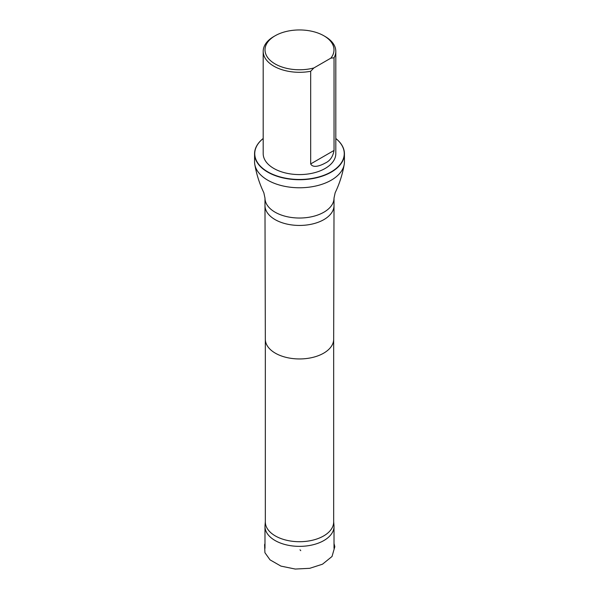 <?xml version="1.0" encoding="UTF-8"?>
<svg xmlns="http://www.w3.org/2000/svg" width="599" height="599" viewBox="0 0 599 599"><rect width="100%" height="100%" fill="white"/><g stroke="black" fill="none" stroke-linecap="round" stroke-linejoin="round"><path stroke-width="0.9" d="M265.335 521.534L265.02 525.518A34.517 19.932 0 0 0 264.983 526.439A34.517 19.932 0 0 0 299.5 546.363A34.517 19.932 0 0 0 334.017 526.439A34.517 19.932 0 0 0 333.98 525.518L333.665 521.534M313.854 67.964A34.487 19.909 180 0 1 271.182 61.225A34.487 19.909 180 0 1 275.113 35.783A34.487 19.909 180 0 1 323.887 35.783A34.487 19.909 180 0 1 330.858 58.148L313.854 67.964L310.671 71.288A36.307 20.958 180 0 1 273.833 66.167A36.307 20.958 180 0 1 263.193 51.342A36.307 20.958 180 0 1 273.825 36.524L275.113 35.783M323.887 35.783L325.175 36.524A36.307 20.958 180 0 1 335.807 51.342A36.307 20.958 180 0 1 334.04 57.796L334.04 150.446C332.932 156.713 329.974 160.929 325.182 163.093C321.401 165.182 313.27 168.753 310.671 163.939L310.671 71.288M330.858 58.148L334.04 57.796M335.807 51.342L335.807 153.629A36.307 20.958 180 0 1 313.389 172.991A36.307 20.958 180 0 1 273.833 168.454A36.307 20.958 180 0 1 263.193 153.629L263.193 51.342M265.335 339.229A34.165 19.722 0 0 0 265.335 339.259L265.335 521.991A34.165 19.722 0 0 0 299.5 541.713A34.165 19.722 0 0 0 333.665 521.991L333.665 339.244A34.165 19.722 0 0 0 333.665 339.229M254.568 153.778L254.568 161.835A44.932 25.944 0 0 0 254.785 164.411A44.932 25.944 0 0 0 299.5 187.772A44.932 25.944 0 0 0 344.215 164.411A44.932 25.944 0 0 0 344.432 161.835L344.432 153.778A44.932 25.944 180 0 1 299.5 179.722A44.932 25.944 180 0 1 254.568 153.778A44.932 25.944 180 0 1 263.193 138.489M335.807 138.519A44.753 25.839 180 0 1 329.405 172.849A44.753 25.839 180 0 1 269.595 172.849A44.753 25.839 180 0 1 263.193 138.519M335.807 138.489A44.932 25.944 180 0 1 344.432 153.778M265.335 339.259A34.165 19.722 0 0 0 299.5 358.951A34.165 19.722 0 0 0 333.665 339.259L334.017 205.547A34.517 19.932 0 0 0 334.017 205.517A34.517 19.932 0 0 1 299.5 225.441A34.517 19.932 0 0 1 264.983 205.547A34.517 19.932 0 0 0 264.983 205.547L265.335 339.259M264.983 205.517L264.983 198.104A34.517 19.932 0 0 0 299.5 218.029A34.517 19.932 0 0 0 334.017 198.104L334.017 205.517M310.671 163.939L334.04 150.446M334.017 543.488L334.819 546.73L332.026 556.486L322.502 564.198L309.72 568.316L295.217 569.05L280.938 566.107L270.029 559.855L264.923 552.69L264.593 544.731L264.983 543.54M300.009 549.8L300.75 550.668M264.983 526.439L264.983 548.317M334.017 526.439L334.017 548.317M264.983 198.104L263.852 192.773C259.547 183.856 256.529 174.399 254.785 164.411M334.017 198.104L335.148 192.773C339.453 183.856 342.471 174.399 344.215 164.411"/></g></svg>
